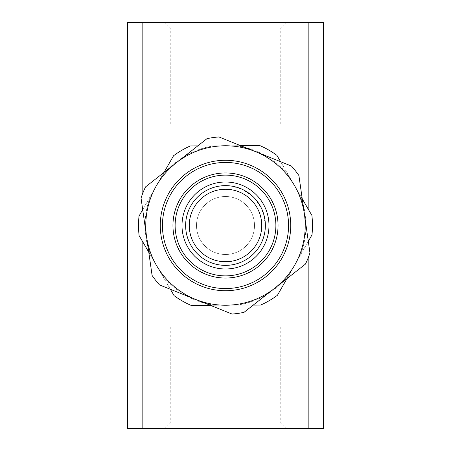 <?xml version="1.0" encoding="UTF-8"?>
<svg xmlns="http://www.w3.org/2000/svg" width="451" height="451" viewBox="0 0 451 451"><rect width="100%" height="100%" fill="white"/><g stroke="black" fill="none" stroke-linecap="round" stroke-linejoin="round"><path stroke-width="0.34" stroke-dasharray="2.25 1.69" d="M225.5 27.849L170.23 27.849L225.5 27.849M225.5 124.025L170.23 124.025L225.5 124.025M225.5 22.55L164.936 22.55L225.5 22.55M225.5 423.151L170.23 423.151L225.5 423.151M225.5 326.975L170.23 326.975L225.5 326.975M225.5 428.45L164.936 428.45L225.5 428.45M225.5 254.494A28.994 28.994 0 0 0 254.494 225.5A28.994 28.994 0 0 0 225.5 196.506A28.994 28.994 0 0 0 196.506 225.5A28.994 28.994 0 0 0 225.5 254.494A28.994 28.994 0 0 0 254.494 225.5A28.994 28.994 0 0 0 225.5 196.506A28.994 28.994 0 0 0 196.506 225.5A28.994 28.994 0 0 0 225.5 254.494A28.994 28.994 0 0 0 254.494 225.5A28.994 28.994 0 0 0 225.5 196.506A28.994 28.994 0 0 0 196.506 225.5A28.994 28.994 0 0 0 225.5 254.494A28.994 28.994 0 0 0 254.494 225.5A28.994 28.994 0 0 0 225.5 196.506A28.994 28.994 0 0 0 196.506 225.5A28.994 28.994 0 0 0 225.5 254.494M193.287 254.719A43.488 43.488 0 0 0 254.719 257.713A43.488 43.488 0 0 0 257.713 196.281A43.488 43.488 0 0 0 196.281 193.287A43.488 43.488 0 0 0 193.287 254.719M195.971 252.284A39.863 39.863 0 0 0 196.444 252.797L196.946 253.321A39.863 39.863 0 0 0 197.696 254.071L198.22 254.573A39.863 39.863 0 0 0 199.009 255.289L199.556 255.768A39.863 39.863 0 0 0 200.374 256.45L200.937 256.901A39.863 39.863 0 0 0 201.783 257.544L202.369 257.972A39.863 39.863 0 0 0 203.249 258.575L203.852 258.975A39.863 39.863 0 0 0 204.754 259.539L205.374 259.911A39.863 39.863 0 0 0 206.299 260.436L206.941 260.779A39.863 39.863 0 0 0 207.888 261.264L208.542 261.58A39.863 39.863 0 0 0 209.512 262.02L210.177 262.302A39.863 39.863 0 0 0 211.164 262.696L211.84 262.956A39.863 39.863 0 0 0 212.849 263.305L213.537 263.531A39.863 39.863 0 0 0 214.558 263.835L215.257 264.027A39.863 39.863 0 0 0 216.288 264.286L216.993 264.449A39.863 39.863 0 0 0 218.036 264.658L218.752 264.788A39.863 39.863 0 0 0 219.8 264.957L220.522 265.053A39.863 39.863 0 0 0 221.576 265.171L222.298 265.239A39.863 39.863 0 0 0 223.363 265.306L224.085 265.34A39.863 39.863 0 0 0 225.15 265.363L225.872 265.363A39.863 39.863 0 0 0 226.938 265.34L227.665 265.306A39.863 39.863 0 0 0 228.725 265.233L229.446 265.171A39.863 39.863 0 0 0 230.506 265.053L231.222 264.951A39.863 39.863 0 0 0 232.271 264.788L232.987 264.658A39.863 39.863 0 0 0 234.03 264.444L234.734 264.28A39.863 39.863 0 0 0 235.766 264.021L236.465 263.829A39.863 39.863 0 0 0 237.485 263.519L238.173 263.299A39.863 39.863 0 0 0 239.177 262.944L239.859 262.691A39.863 39.863 0 0 0 240.845 262.296L241.51 262.008A39.863 39.863 0 0 0 242.48 261.569L243.134 261.253A39.863 39.863 0 0 0 244.081 260.768L244.718 260.424A39.863 39.863 0 0 0 245.643 259.9L246.269 259.528A39.863 39.863 0 0 0 247.171 258.964L247.774 258.564A39.863 39.863 0 0 0 248.648 257.955L249.234 257.532A39.863 39.863 0 0 0 252.797 254.556L253.321 254.054A39.863 39.863 0 0 0 254.071 253.304L254.573 252.78A39.863 39.863 0 0 0 255.289 251.991L255.768 251.444A39.863 39.863 0 0 0 256.45 250.626L256.901 250.063A39.863 39.863 0 0 0 257.544 249.217L257.972 248.631A39.863 39.863 0 0 0 258.575 247.751L258.975 247.148A39.863 39.863 0 0 0 259.539 246.246L259.911 245.626A39.863 39.863 0 0 0 260.436 244.701L260.779 244.059A39.863 39.863 0 0 0 261.264 243.112L261.58 242.458A39.863 39.863 0 0 0 262.02 241.488L262.302 240.823A39.863 39.863 0 0 0 262.696 239.836L262.956 239.16A39.863 39.863 0 0 0 263.305 238.151L263.531 237.463A39.863 39.863 0 0 0 263.835 236.442L264.027 235.743A39.863 39.863 0 0 0 264.286 234.712L264.449 234.007A39.863 39.863 0 0 0 264.658 232.964L264.788 232.248A39.863 39.863 0 0 0 264.957 231.2L265.053 230.478A39.863 39.863 0 0 0 265.171 229.424L265.239 228.702A39.863 39.863 0 0 0 265.306 227.637L265.34 226.915A39.863 39.863 0 0 0 265.363 225.85L265.363 225.128A39.863 39.863 0 0 0 265.34 224.062L265.041 223.927L265.306 223.335A39.863 39.863 0 0 0 265.233 222.275L264.923 222.14L265.171 221.554A39.863 39.863 0 0 0 265.053 220.494L264.72 220.364L264.951 219.778A39.863 39.863 0 0 0 264.788 218.729L264.438 218.594L264.658 218.013A39.863 39.863 0 0 0 264.444 216.97L264.077 216.846L264.28 216.266A39.863 39.863 0 0 0 264.021 215.234L263.643 215.11L263.829 214.535A39.863 39.863 0 0 0 263.519 213.515L263.125 213.396L263.299 212.827A39.863 39.863 0 0 0 262.944 211.823L262.538 211.705L262.691 211.141A39.863 39.863 0 0 0 262.296 210.155L261.868 210.048L262.008 209.489A39.863 39.863 0 0 0 261.569 208.52L261.129 208.418L261.253 207.866A39.863 39.863 0 0 0 260.768 206.919L260.317 206.823L260.424 206.282A39.863 39.863 0 0 0 259.9 205.357L259.432 205.267L259.528 204.731A39.863 39.863 0 0 0 258.964 203.829L258.479 203.756L258.564 203.226A39.863 39.863 0 0 0 257.955 202.352L257.459 202.285L257.532 201.766A39.863 39.863 0 0 0 256.884 200.92L256.377 200.864L256.433 200.351A39.863 39.863 0 0 0 255.751 199.534L255.232 199.489L255.272 198.992A39.863 39.863 0 0 0 255.029 198.716A39.863 39.863 0 0 1 252.284 255.029A39.863 39.863 0 0 1 195.971 252.284A39.863 39.863 0 0 1 198.716 195.971A39.863 39.863 0 0 1 255.029 198.716A39.863 39.863 0 0 0 254.556 198.203L254.026 198.169L254.054 197.679A39.863 39.863 0 0 0 253.304 196.929L252.757 196.901L252.78 196.427A39.863 39.863 0 0 0 251.991 195.711L251.438 195.695L251.444 195.232A39.863 39.863 0 0 0 250.626 194.55L250.063 194.55L250.063 194.099A39.863 39.863 0 0 0 249.217 193.456L248.642 193.468L248.631 193.028A39.863 39.863 0 0 0 247.751 192.425L247.171 192.447L247.148 192.025A39.863 39.863 0 0 0 246.246 191.461L245.654 191.5L245.626 191.089A39.863 39.863 0 0 0 244.701 190.564L244.098 190.615L244.059 190.221A39.863 39.863 0 0 0 243.112 189.736L242.503 189.803L242.458 189.42A39.863 39.863 0 0 0 241.488 188.98L240.873 189.065L240.823 188.698A39.863 39.863 0 0 0 239.836 188.304L239.216 188.4L239.16 188.044A39.863 39.863 0 0 0 238.151 187.695L237.525 187.808L237.463 187.469A39.863 39.863 0 0 0 236.442 187.165L235.811 187.295L235.743 186.973A39.863 39.863 0 0 0 234.712 186.714L234.075 186.861L234.007 186.551A39.863 39.863 0 0 0 232.964 186.342L232.248 186.212A39.863 39.863 0 0 0 231.2 186.043L230.478 185.947A39.863 39.863 0 0 0 229.424 185.829L228.702 185.761A39.863 39.863 0 0 0 227.637 185.694L226.915 185.66A39.863 39.863 0 0 0 225.85 185.637L225.128 185.637A39.863 39.863 0 0 0 224.062 185.66L223.335 185.694A39.863 39.863 0 0 0 222.275 185.767L221.554 185.829A39.863 39.863 0 0 0 220.494 185.947L219.778 186.049A39.863 39.863 0 0 0 218.729 186.212L218.013 186.342A39.863 39.863 0 0 0 216.97 186.556L216.266 186.72A39.863 39.863 0 0 0 215.234 186.979L214.535 187.171A39.863 39.863 0 0 0 213.515 187.481L212.827 187.701A39.863 39.863 0 0 0 211.823 188.056L211.141 188.309A39.863 39.863 0 0 0 210.155 188.704L209.489 188.992A39.863 39.863 0 0 0 208.52 189.431L207.866 189.747A39.863 39.863 0 0 0 206.919 190.232L206.282 190.576A39.863 39.863 0 0 0 205.357 191.1L204.731 191.472A39.863 39.863 0 0 0 203.829 192.036L203.226 192.436A39.863 39.863 0 0 0 202.352 193.045L201.766 193.468A39.863 39.863 0 0 0 200.92 194.116L200.351 194.567A39.863 39.863 0 0 0 199.534 195.249L198.992 195.728A39.863 39.863 0 0 0 198.203 196.444L197.679 196.946A39.863 39.863 0 0 0 196.929 197.696L196.427 198.22A39.863 39.863 0 0 0 195.711 199.009L195.232 199.556A39.863 39.863 0 0 0 194.55 200.374L194.099 200.937A39.863 39.863 0 0 0 193.456 201.783L193.028 202.369A39.863 39.863 0 0 0 192.425 203.249L192.025 203.852A39.863 39.863 0 0 0 191.461 204.754L191.089 205.374A39.863 39.863 0 0 0 190.564 206.299L190.221 206.941A39.863 39.863 0 0 0 189.736 207.888L189.42 208.542A39.863 39.863 0 0 0 188.98 209.512L188.698 210.177A39.863 39.863 0 0 0 188.304 211.164L188.044 211.84A39.863 39.863 0 0 0 187.695 212.849L187.469 213.537A39.863 39.863 0 0 0 187.165 214.558L186.973 215.257A39.863 39.863 0 0 0 186.714 216.288L186.551 216.993A39.863 39.863 0 0 0 186.342 218.036L186.212 218.752A39.863 39.863 0 0 0 186.043 219.8L185.947 220.522A39.863 39.863 0 0 0 185.829 221.576L185.761 222.298A39.863 39.863 0 0 0 185.694 223.363L185.66 224.085A39.863 39.863 0 0 0 185.637 225.15L185.637 225.872A39.863 39.863 0 0 0 185.66 226.938L185.694 227.665A39.863 39.863 0 0 0 185.767 228.725L185.829 229.446A39.863 39.863 0 0 0 185.947 230.506L186.049 231.222A39.863 39.863 0 0 0 186.212 232.271L186.342 232.987A39.863 39.863 0 0 0 186.556 234.03L186.72 234.734A39.863 39.863 0 0 0 186.979 235.766L187.171 236.465A39.863 39.863 0 0 0 187.481 237.485L187.701 238.173A39.863 39.863 0 0 0 188.056 239.177L188.309 239.859A39.863 39.863 0 0 0 188.704 240.845L188.992 241.51A39.863 39.863 0 0 0 189.431 242.48L189.747 243.134A39.863 39.863 0 0 0 190.232 244.081L190.576 244.718A39.863 39.863 0 0 0 191.1 245.643L191.472 246.269A39.863 39.863 0 0 0 192.036 247.171L192.436 247.774A39.863 39.863 0 0 0 193.045 248.648L193.468 249.234A39.863 39.863 0 0 0 194.116 250.079L194.623 250.136L194.567 250.649A39.863 39.863 0 0 0 195.249 251.466L195.728 252.008A39.863 39.863 0 0 0 196.444 252.797M249.234 257.532A39.863 39.863 0 0 0 250.079 256.884L250.649 256.433A39.863 39.863 0 0 0 251.466 255.751L252.008 255.272A39.863 39.863 0 0 0 252.797 254.556M253.828 202.894A36.243 36.243 0 0 1 248.106 253.828A36.243 36.243 0 0 1 197.172 248.106A36.243 36.243 0 0 1 202.894 197.172A36.243 36.243 0 0 1 253.828 202.894M258.964 203.829A39.863 39.863 0 0 1 259.528 204.731M259.9 205.357A39.863 39.863 0 0 1 260.424 206.282M260.768 206.919A39.863 39.863 0 0 1 261.253 207.866M262.296 210.155A39.863 39.863 0 0 1 262.691 211.141M262.944 211.823A39.863 39.863 0 0 1 263.299 212.827M263.519 213.515A39.863 39.863 0 0 1 263.829 214.535M264.021 215.234A39.863 39.863 0 0 1 264.28 216.266M264.444 216.97A39.863 39.863 0 0 1 264.658 218.013M264.788 218.729A39.863 39.863 0 0 1 264.951 219.778M265.053 220.494A39.863 39.863 0 0 1 265.171 221.554M265.233 222.275A39.863 39.863 0 0 1 265.306 223.335M265.34 224.062A39.863 39.863 0 0 1 265.363 225.128M265.363 225.85A39.863 39.863 0 0 1 265.34 226.915M265.306 227.637A39.863 39.863 0 0 1 265.239 228.702M264.957 231.2A39.863 39.863 0 0 1 264.788 232.248M264.658 232.964A39.863 39.863 0 0 1 264.449 234.007M264.286 234.712A39.863 39.863 0 0 1 264.027 235.743M263.835 236.442A39.863 39.863 0 0 1 263.531 237.463M262.696 239.836A39.863 39.863 0 0 1 262.302 240.823M261.264 243.112A39.863 39.863 0 0 1 260.779 244.059M260.436 244.701A39.863 39.863 0 0 1 259.911 245.626M259.539 246.246A39.863 39.863 0 0 1 258.975 247.148M258.575 247.751A39.863 39.863 0 0 1 257.972 248.631M255.289 251.991A39.863 39.863 0 0 1 254.573 252.78M254.071 253.304A39.863 39.863 0 0 1 253.321 254.054M248.648 257.955A39.863 39.863 0 0 1 247.774 258.564M247.171 258.964A39.863 39.863 0 0 1 246.269 259.528M245.643 259.9A39.863 39.863 0 0 1 244.718 260.424M244.081 260.768A39.863 39.863 0 0 1 243.134 261.253M242.48 261.569A39.863 39.863 0 0 1 241.51 262.008M239.177 262.944A39.863 39.863 0 0 1 238.173 263.299M237.485 263.519A39.863 39.863 0 0 1 236.465 263.829M235.766 264.021A39.863 39.863 0 0 1 234.734 264.28M230.506 265.053A39.863 39.863 0 0 1 229.446 265.171M225.15 265.363A39.863 39.863 0 0 1 224.085 265.34M223.363 265.306A39.863 39.863 0 0 1 222.298 265.239M221.576 265.171A39.863 39.863 0 0 1 220.522 265.053M218.036 264.658A39.863 39.863 0 0 1 216.993 264.449M216.288 264.286A39.863 39.863 0 0 1 215.257 264.027M214.558 263.835A39.863 39.863 0 0 1 213.537 263.531M209.512 262.02A39.863 39.863 0 0 1 208.542 261.58M207.888 261.264A39.863 39.863 0 0 1 206.941 260.779M206.299 260.436A39.863 39.863 0 0 1 205.374 259.911M204.754 259.539A39.863 39.863 0 0 1 203.852 258.975M200.374 256.45A39.863 39.863 0 0 1 199.556 255.768M199.009 255.289A39.863 39.863 0 0 1 198.22 254.573M197.696 254.071A39.863 39.863 0 0 1 196.946 253.321M225.754 290.732A65.232 65.232 0 0 0 290.732 225.246A65.232 65.232 0 0 0 225.246 160.268A65.232 65.232 0 0 1 290.732 225.246A65.232 65.232 0 0 1 225.754 290.732A65.232 65.232 0 0 0 290.732 225.246A65.232 65.232 0 0 0 225.246 160.268A65.232 65.232 0 0 0 160.268 225.754A65.232 65.232 0 0 0 225.754 290.732A65.232 65.232 0 0 1 160.268 225.754A65.232 65.232 0 0 1 225.246 160.268A65.232 65.232 0 0 0 160.268 225.754A65.232 65.232 0 0 0 225.754 290.732M225.297 172.953A52.547 52.547 0 0 1 278.047 225.297A52.547 52.547 0 0 1 225.703 278.047A52.547 52.547 0 0 1 172.953 225.703A52.547 52.547 0 0 1 225.297 172.953M143.102 192.425A88.791 88.791 0 0 0 141.045 198.09L152.094 275.454A88.791 88.791 0 0 0 159.536 284.936L232.062 314.048A88.791 88.791 0 0 0 243.991 312.346L274.727 288.217A79.731 79.731 0 0 0 304.431 214.225L298.906 175.546A88.791 88.791 0 0 0 291.464 166.064L218.938 136.952A88.791 88.791 0 0 0 207.009 138.654L145.532 186.911A88.791 88.791 0 0 0 143.102 192.425M305.468 264.089A88.791 88.791 0 0 0 309.955 252.91L304.431 214.225A79.731 79.731 0 0 0 176.273 162.783A79.731 79.731 0 0 0 195.802 299.492A79.731 79.731 0 0 0 274.727 288.217L305.468 264.089M299.819 194.68L311.889 215.403A86.981 86.981 0 0 1 311.968 234.926L289.35 274.45A80.453 80.453 0 0 1 236.583 305.186L215.037 305.271A80.453 80.453 0 0 1 162.033 274.947L151.181 256.32A80.453 80.453 0 0 1 150.944 195.255L161.65 176.55A80.453 80.453 0 0 1 214.417 145.814L235.963 145.729A80.453 80.453 0 0 1 288.967 176.053L299.819 194.68A80.453 80.453 0 0 1 300.056 255.745M289.35 274.45L277.438 295.27A86.981 86.981 0 0 1 260.571 305.096L236.583 305.186M215.037 305.271L191.049 305.366A86.981 86.981 0 0 1 174.103 295.67L162.033 274.947M151.181 256.32L139.111 235.597A86.981 86.981 0 0 1 139.032 216.074L150.944 195.255M161.65 176.55L173.562 155.73A86.981 86.981 0 0 1 190.429 145.904L214.417 145.814M235.963 145.729L259.951 145.634A86.981 86.981 0 0 1 276.897 155.33L288.967 176.053M286.971 278.605L308.304 241.33M302.226 198.818L280.612 161.706M240.755 145.712L197.809 145.876M164.029 172.395L142.696 209.67M148.774 252.182L170.388 289.294M210.245 305.288L253.191 305.124M194.116 250.079A39.863 39.863 0 0 1 193.468 249.234M193.045 248.648A39.863 39.863 0 0 1 192.436 247.774M192.036 247.171A39.863 39.863 0 0 1 191.472 246.269M191.1 245.643A39.863 39.863 0 0 1 190.576 244.718M190.232 244.081A39.863 39.863 0 0 1 189.747 243.134M189.431 242.48A39.863 39.863 0 0 1 188.992 241.51M188.704 240.845A39.863 39.863 0 0 1 188.309 239.859M188.056 239.177A39.863 39.863 0 0 1 187.701 238.173M187.481 237.485A39.863 39.863 0 0 1 187.171 236.465M186.979 235.766A39.863 39.863 0 0 1 186.72 234.734M186.556 234.03A39.863 39.863 0 0 1 186.342 232.987M186.212 232.271A39.863 39.863 0 0 1 186.049 231.222M185.947 230.506A39.863 39.863 0 0 1 185.829 229.446M185.767 228.725A39.863 39.863 0 0 1 185.694 227.665M185.66 226.938A39.863 39.863 0 0 1 185.637 225.872M185.637 225.15A39.863 39.863 0 0 1 185.66 224.085M185.694 223.363A39.863 39.863 0 0 1 185.761 222.298M185.829 221.576A39.863 39.863 0 0 1 185.947 220.522M186.043 219.8A39.863 39.863 0 0 1 186.212 218.752M186.342 218.036A39.863 39.863 0 0 1 186.551 216.993M186.714 216.288A39.863 39.863 0 0 1 186.973 215.257M187.165 214.558A39.863 39.863 0 0 1 187.469 213.537M187.695 212.849A39.863 39.863 0 0 1 188.044 211.84M188.304 211.164A39.863 39.863 0 0 1 188.698 210.177M188.98 209.512A39.863 39.863 0 0 1 189.42 208.542M189.736 207.888A39.863 39.863 0 0 1 190.221 206.941M190.564 206.299A39.863 39.863 0 0 1 191.089 205.374M191.461 204.754A39.863 39.863 0 0 1 192.025 203.852M192.425 203.249A39.863 39.863 0 0 1 193.028 202.369M193.456 201.783A39.863 39.863 0 0 1 194.099 200.937M194.55 200.374A39.863 39.863 0 0 1 195.232 199.556M195.711 199.009A39.863 39.863 0 0 1 196.427 198.22M196.929 197.696A39.863 39.863 0 0 1 197.679 196.946M198.203 196.444A39.863 39.863 0 0 1 198.992 195.728M199.534 195.249A39.863 39.863 0 0 1 200.351 194.567M200.92 194.116A39.863 39.863 0 0 1 201.766 193.468M202.352 193.045A39.863 39.863 0 0 1 203.226 192.436M203.829 192.036A39.863 39.863 0 0 1 204.731 191.472M205.357 191.1A39.863 39.863 0 0 1 206.282 190.576M206.919 190.232A39.863 39.863 0 0 1 207.866 189.747M208.52 189.431A39.863 39.863 0 0 1 209.489 188.992M210.155 188.704A39.863 39.863 0 0 1 211.141 188.309M211.823 188.056A39.863 39.863 0 0 1 212.827 187.701M213.515 187.481A39.863 39.863 0 0 1 214.535 187.171M215.234 186.979A39.863 39.863 0 0 1 216.266 186.72M216.97 186.556A39.863 39.863 0 0 1 218.013 186.342M218.729 186.212A39.863 39.863 0 0 1 219.778 186.049M220.494 185.947A39.863 39.863 0 0 1 221.554 185.829M222.275 185.767A39.863 39.863 0 0 1 223.335 185.694M224.062 185.66A39.863 39.863 0 0 1 225.128 185.637M225.85 185.637A39.863 39.863 0 0 1 226.915 185.66M227.637 185.694A39.863 39.863 0 0 1 228.702 185.761M229.424 185.829A39.863 39.863 0 0 1 230.478 185.947M231.2 186.043A39.863 39.863 0 0 1 232.248 186.212M232.964 186.342A39.863 39.863 0 0 1 234.007 186.551M234.712 186.714A39.863 39.863 0 0 1 235.743 186.973M236.442 187.165A39.863 39.863 0 0 1 237.463 187.469M238.151 187.695A39.863 39.863 0 0 1 239.16 188.044M239.836 188.304A39.863 39.863 0 0 1 240.823 188.698M241.488 188.98A39.863 39.863 0 0 1 242.458 189.42M243.112 189.736A39.863 39.863 0 0 1 244.059 190.221M244.701 190.564A39.863 39.863 0 0 1 245.626 191.089M246.246 191.461A39.863 39.863 0 0 1 247.148 192.025M247.751 192.425A39.863 39.863 0 0 1 248.631 193.028M249.217 193.456A39.863 39.863 0 0 1 250.063 194.099M250.626 194.55A39.863 39.863 0 0 1 251.444 195.232M251.991 195.711A39.863 39.863 0 0 1 252.78 196.427M253.304 196.929A39.863 39.863 0 0 1 254.054 197.679M254.556 198.203A39.863 39.863 0 0 1 255.272 198.992M255.751 199.534A39.863 39.863 0 0 1 256.433 200.351M127.65 22.55L127.65 428.45L142.144 428.45L142.144 22.55L127.65 22.55M323.35 22.55L308.856 22.55L308.856 428.45L142.144 428.45M308.856 22.55L142.144 22.55M308.856 428.45L323.35 428.45M142.144 194.911L142.144 205.791M142.144 210.634L142.144 240.811M308.856 256.089L308.856 245.209M308.856 240.366L308.856 210.189M170.23 124.025L170.23 27.849L164.936 22.55M170.23 326.975L170.23 423.151L164.936 428.45M280.77 326.975L280.77 423.151L286.064 428.45M280.77 124.025L280.77 27.849L286.064 22.55"/><path stroke-width="0.68" d="M257.713 196.281A43.488 43.488 0 0 1 254.719 257.713A43.488 43.488 0 0 1 193.287 254.719A43.488 43.488 0 0 1 196.281 193.287A43.488 43.488 0 0 1 257.713 196.281M196.444 252.797A39.863 39.863 0 0 0 196.946 253.321L196.444 252.797A39.863 39.863 0 0 1 195.728 252.008L195.249 251.466A39.863 39.863 0 0 1 194.567 250.649L194.623 250.136L194.116 250.079A39.863 39.863 0 0 1 193.468 249.234L193.045 248.648A39.863 39.863 0 0 1 192.436 247.774L192.036 247.171A39.863 39.863 0 0 1 191.472 246.269L191.1 245.643A39.863 39.863 0 0 1 190.576 244.718L190.232 244.081A39.863 39.863 0 0 1 189.747 243.134L189.431 242.48A39.863 39.863 0 0 1 188.992 241.51L188.704 240.845A39.863 39.863 0 0 1 188.309 239.859L188.056 239.177A39.863 39.863 0 0 1 187.701 238.173L187.481 237.485A39.863 39.863 0 0 1 187.171 236.465L186.979 235.766A39.863 39.863 0 0 1 186.72 234.734L186.556 234.03A39.863 39.863 0 0 1 186.342 232.987L186.212 232.271A39.863 39.863 0 0 1 186.049 231.222L185.947 230.506A39.863 39.863 0 0 1 185.829 229.446L185.767 228.725A39.863 39.863 0 0 1 185.694 227.665L185.66 226.938A39.863 39.863 0 0 1 185.637 225.872L185.637 225.15A39.863 39.863 0 0 1 185.66 224.085L185.694 223.363A39.863 39.863 0 0 1 185.761 222.298L185.829 221.576A39.863 39.863 0 0 1 185.947 220.522L186.043 219.8A39.863 39.863 0 0 1 186.212 218.752L186.342 218.036A39.863 39.863 0 0 1 186.551 216.993L186.714 216.288A39.863 39.863 0 0 1 186.973 215.257L187.165 214.558A39.863 39.863 0 0 1 187.469 213.537L187.695 212.849A39.863 39.863 0 0 1 188.044 211.84L188.304 211.164A39.863 39.863 0 0 1 188.698 210.177L188.98 209.512A39.863 39.863 0 0 1 189.42 208.542L189.736 207.888A39.863 39.863 0 0 1 190.221 206.941L190.564 206.299A39.863 39.863 0 0 1 191.089 205.374L191.461 204.754A39.863 39.863 0 0 1 192.025 203.852L192.425 203.249A39.863 39.863 0 0 1 193.028 202.369L193.456 201.783A39.863 39.863 0 0 1 194.099 200.937L194.55 200.374A39.863 39.863 0 0 1 195.232 199.556L195.711 199.009A39.863 39.863 0 0 1 196.427 198.22L196.929 197.696A39.863 39.863 0 0 1 197.679 196.946L198.203 196.444A39.863 39.863 0 0 1 198.992 195.728L199.534 195.249A39.863 39.863 0 0 1 200.351 194.567L200.92 194.116A39.863 39.863 0 0 1 201.766 193.468L202.352 193.045A39.863 39.863 0 0 1 203.226 192.436L203.829 192.036A39.863 39.863 0 0 1 204.731 191.472L205.357 191.1A39.863 39.863 0 0 1 206.282 190.576L206.919 190.232A39.863 39.863 0 0 1 207.866 189.747L208.52 189.431A39.863 39.863 0 0 1 209.489 188.992L210.155 188.704A39.863 39.863 0 0 1 211.141 188.309L211.823 188.056A39.863 39.863 0 0 1 212.827 187.701L213.515 187.481A39.863 39.863 0 0 1 214.535 187.171L215.234 186.979A39.863 39.863 0 0 1 216.266 186.72L216.97 186.556A39.863 39.863 0 0 1 218.013 186.342L218.729 186.212A39.863 39.863 0 0 1 219.778 186.049L220.494 185.947A39.863 39.863 0 0 1 221.554 185.829L222.275 185.767A39.863 39.863 0 0 1 223.335 185.694L224.062 185.66A39.863 39.863 0 0 1 225.128 185.637L225.85 185.637A39.863 39.863 0 0 1 226.915 185.66L227.637 185.694A39.863 39.863 0 0 1 228.702 185.761L229.424 185.829A39.863 39.863 0 0 1 230.478 185.947L231.2 186.043A39.863 39.863 0 0 1 232.248 186.212L232.964 186.342A39.863 39.863 0 0 1 234.007 186.551L234.075 186.861L234.712 186.714A39.863 39.863 0 0 1 235.743 186.973L235.811 187.295L236.442 187.165A39.863 39.863 0 0 1 237.463 187.469L237.525 187.808L238.151 187.695A39.863 39.863 0 0 1 239.16 188.044L239.216 188.4L239.836 188.304A39.863 39.863 0 0 1 240.823 188.698L240.873 189.065L241.488 188.98A39.863 39.863 0 0 1 242.458 189.42L242.503 189.803L243.112 189.736A39.863 39.863 0 0 1 244.059 190.221L244.098 190.615L244.701 190.564A39.863 39.863 0 0 1 245.626 191.089L245.654 191.5L246.246 191.461A39.863 39.863 0 0 1 247.148 192.025L247.171 192.447L247.751 192.425A39.863 39.863 0 0 1 248.631 193.028L248.642 193.468L249.217 193.456A39.863 39.863 0 0 1 250.063 194.099L250.063 194.55L250.626 194.55A39.863 39.863 0 0 1 251.444 195.232L251.438 195.695L251.991 195.711A39.863 39.863 0 0 1 252.78 196.427L252.757 196.901L253.304 196.929A39.863 39.863 0 0 1 254.054 197.679L254.026 198.169L254.556 198.203A39.863 39.863 0 0 1 255.272 198.992L255.232 199.489L255.751 199.534A39.863 39.863 0 0 0 255.272 198.992M197.696 254.071A39.863 39.863 0 0 0 198.22 254.573L197.696 254.071A39.863 39.863 0 0 1 196.946 253.321M199.009 255.289A39.863 39.863 0 0 0 199.556 255.768L199.009 255.289A39.863 39.863 0 0 1 198.22 254.573M200.374 256.45A39.863 39.863 0 0 0 203.852 258.975L203.249 258.575A39.863 39.863 0 0 1 202.369 257.972L201.783 257.544A39.863 39.863 0 0 1 200.937 256.901L200.374 256.45A39.863 39.863 0 0 1 199.556 255.768M204.754 259.539A39.863 39.863 0 0 0 205.374 259.911L204.754 259.539A39.863 39.863 0 0 1 203.852 258.975M206.299 260.436A39.863 39.863 0 0 0 206.941 260.779L206.299 260.436A39.863 39.863 0 0 1 205.374 259.911M207.888 261.264A39.863 39.863 0 0 0 208.542 261.58L207.888 261.264A39.863 39.863 0 0 1 206.941 260.779M209.512 262.02A39.863 39.863 0 0 0 213.537 263.531L212.849 263.305A39.863 39.863 0 0 1 211.84 262.956L211.164 262.696A39.863 39.863 0 0 1 210.177 262.302L209.512 262.02A39.863 39.863 0 0 1 208.542 261.58M214.558 263.835A39.863 39.863 0 0 0 215.257 264.027L214.558 263.835A39.863 39.863 0 0 1 213.537 263.531M216.288 264.286A39.863 39.863 0 0 0 216.993 264.449L216.288 264.286A39.863 39.863 0 0 1 215.257 264.027M218.036 264.658A39.863 39.863 0 0 0 220.522 265.053L219.8 264.957A39.863 39.863 0 0 1 218.752 264.788L218.036 264.658A39.863 39.863 0 0 1 216.993 264.449M221.576 265.171A39.863 39.863 0 0 0 222.298 265.239L221.576 265.171A39.863 39.863 0 0 1 220.522 265.053M223.363 265.306A39.863 39.863 0 0 0 224.085 265.34L223.363 265.306A39.863 39.863 0 0 1 222.298 265.239M225.15 265.363A39.863 39.863 0 0 0 229.446 265.171L228.725 265.233A39.863 39.863 0 0 1 227.665 265.306L226.938 265.34A39.863 39.863 0 0 1 225.872 265.363L225.15 265.363A39.863 39.863 0 0 1 224.085 265.34M230.506 265.053A39.863 39.863 0 0 0 234.734 264.28L234.03 264.444A39.863 39.863 0 0 1 232.987 264.658L232.271 264.788A39.863 39.863 0 0 1 231.222 264.951L230.506 265.053A39.863 39.863 0 0 1 229.446 265.171M235.766 264.021A39.863 39.863 0 0 0 236.465 263.829L235.766 264.021A39.863 39.863 0 0 1 234.734 264.28M237.485 263.519A39.863 39.863 0 0 0 238.173 263.299L237.485 263.519A39.863 39.863 0 0 1 236.465 263.829M239.177 262.944A39.863 39.863 0 0 0 241.51 262.008L240.845 262.296A39.863 39.863 0 0 1 239.859 262.691L239.177 262.944A39.863 39.863 0 0 1 238.173 263.299M242.48 261.569A39.863 39.863 0 0 0 243.134 261.253L242.48 261.569A39.863 39.863 0 0 1 241.51 262.008M244.081 260.768A39.863 39.863 0 0 0 244.718 260.424L244.081 260.768A39.863 39.863 0 0 1 243.134 261.253M245.643 259.9A39.863 39.863 0 0 0 246.269 259.528L245.643 259.9A39.863 39.863 0 0 1 244.718 260.424M247.171 258.964A39.863 39.863 0 0 0 247.774 258.564L247.171 258.964A39.863 39.863 0 0 1 246.269 259.528M248.648 257.955A39.863 39.863 0 0 0 249.234 257.532L248.648 257.955A39.863 39.863 0 0 1 247.774 258.564M252.797 254.556A39.863 39.863 0 0 0 253.321 254.054L252.797 254.556A39.863 39.863 0 0 1 252.008 255.272L251.455 255.74A39.863 39.863 0 0 1 250.649 256.433L250.079 256.884A39.863 39.863 0 0 1 249.234 257.532M254.071 253.304A39.863 39.863 0 0 0 254.573 252.78L254.071 253.304A39.863 39.863 0 0 1 253.321 254.054M255.289 251.991A39.863 39.863 0 0 0 257.972 248.631L257.544 249.217A39.863 39.863 0 0 1 256.901 250.063L256.45 250.626A39.863 39.863 0 0 1 255.768 251.444L255.289 251.991A39.863 39.863 0 0 1 254.573 252.78M258.575 247.751A39.863 39.863 0 0 0 258.975 247.148L258.575 247.751A39.863 39.863 0 0 1 257.972 248.631M259.539 246.246A39.863 39.863 0 0 0 259.911 245.626L259.539 246.246A39.863 39.863 0 0 1 258.975 247.148M260.436 244.701A39.863 39.863 0 0 0 260.779 244.059L260.436 244.701A39.863 39.863 0 0 1 259.911 245.626M261.264 243.112A39.863 39.863 0 0 0 262.302 240.823L262.02 241.488A39.863 39.863 0 0 1 261.58 242.458L261.264 243.112A39.863 39.863 0 0 1 260.779 244.059M262.696 239.836A39.863 39.863 0 0 0 263.531 237.463L263.305 238.151A39.863 39.863 0 0 1 262.956 239.16L262.696 239.836A39.863 39.863 0 0 1 262.302 240.823M263.835 236.442A39.863 39.863 0 0 0 264.027 235.743L263.835 236.442A39.863 39.863 0 0 1 263.531 237.463M264.286 234.712A39.863 39.863 0 0 0 264.449 234.007L264.286 234.712A39.863 39.863 0 0 1 264.027 235.743M264.658 232.964A39.863 39.863 0 0 0 264.788 232.248L264.658 232.964A39.863 39.863 0 0 1 264.449 234.007M264.957 231.2A39.863 39.863 0 0 0 265.239 228.702L265.171 229.424A39.863 39.863 0 0 1 265.053 230.478L264.957 231.2A39.863 39.863 0 0 1 264.788 232.248M265.306 227.637A39.863 39.863 0 0 0 265.34 226.915L265.306 227.637A39.863 39.863 0 0 1 265.239 228.702M265.363 225.85A39.863 39.863 0 0 0 265.363 225.128L265.363 225.85A39.863 39.863 0 0 1 265.34 226.915M265.34 224.062A39.863 39.863 0 0 0 265.306 223.335L265.041 223.927L265.34 224.062A39.863 39.863 0 0 1 265.363 225.128M265.233 222.275A39.863 39.863 0 0 0 265.171 221.554L264.923 222.14L265.233 222.275A39.863 39.863 0 0 1 265.306 223.335M265.053 220.494A39.863 39.863 0 0 0 264.951 219.778L264.72 220.364L265.053 220.494A39.863 39.863 0 0 1 265.171 221.554M264.788 218.729A39.863 39.863 0 0 0 264.658 218.013L264.438 218.594L264.788 218.729A39.863 39.863 0 0 1 264.951 219.778M264.444 216.97A39.863 39.863 0 0 0 264.28 216.266L264.077 216.846L264.444 216.97A39.863 39.863 0 0 1 264.658 218.013M264.021 215.234A39.863 39.863 0 0 0 263.829 214.535L263.643 215.11L264.021 215.234A39.863 39.863 0 0 1 264.28 216.266M263.519 213.515A39.863 39.863 0 0 0 263.299 212.827L263.125 213.396L263.519 213.515A39.863 39.863 0 0 1 263.829 214.535M262.944 211.823A39.863 39.863 0 0 0 262.691 211.141L262.538 211.705L262.944 211.823A39.863 39.863 0 0 1 263.299 212.827M262.296 210.155A39.863 39.863 0 0 0 261.253 207.866L261.129 208.418L261.569 208.52A39.863 39.863 0 0 1 262.008 209.489L261.868 210.048L262.296 210.155A39.863 39.863 0 0 1 262.691 211.141M260.768 206.919A39.863 39.863 0 0 0 260.424 206.282L260.317 206.823L260.768 206.919A39.863 39.863 0 0 1 261.253 207.866M259.9 205.357A39.863 39.863 0 0 0 259.528 204.731L259.432 205.267L259.9 205.357A39.863 39.863 0 0 1 260.424 206.282M258.964 203.829A39.863 39.863 0 0 0 256.433 200.351L256.377 200.864L256.884 200.92A39.863 39.863 0 0 1 257.532 201.766L257.459 202.285L257.955 202.352A39.863 39.863 0 0 1 258.564 203.226L258.479 203.756L258.964 203.829A39.863 39.863 0 0 1 259.528 204.731M253.828 202.894A36.243 36.243 0 0 1 248.106 253.828A36.243 36.243 0 0 1 197.172 248.106A36.243 36.243 0 0 1 202.894 197.172A36.243 36.243 0 0 1 253.828 202.894M225.246 160.268A65.232 65.232 0 0 1 290.732 225.246A65.232 65.232 0 0 1 225.754 290.732A65.232 65.232 0 0 1 160.268 225.754A65.232 65.232 0 0 1 225.246 160.268M225.258 162.439A63.061 63.061 0 0 1 288.561 225.258A63.061 63.061 0 0 1 225.742 288.561A63.061 63.061 0 0 1 162.439 225.742A63.061 63.061 0 0 1 225.258 162.439M225.303 175.123A50.377 50.377 0 0 1 275.877 225.303A50.377 50.377 0 0 1 225.697 275.877A50.377 50.377 0 0 1 175.123 225.697A50.377 50.377 0 0 1 225.303 175.123M225.297 172.953A52.547 52.547 0 0 1 278.047 225.297A52.547 52.547 0 0 1 225.703 278.047A52.547 52.547 0 0 1 172.953 225.703A52.547 52.547 0 0 1 225.297 172.953M151.508 195.802A79.731 79.731 0 0 0 146.569 236.775L141.045 198.09A88.791 88.791 0 0 1 145.532 186.911L207.009 138.654A88.791 88.791 0 0 1 218.938 136.952L291.464 166.064A88.791 88.791 0 0 1 298.906 175.546L309.955 252.91A88.791 88.791 0 0 1 305.468 264.089L243.991 312.346A88.791 88.791 0 0 1 232.062 314.048L159.536 284.936A88.791 88.791 0 0 1 152.094 275.454L146.569 236.775A79.731 79.731 0 0 0 274.727 288.217A79.731 79.731 0 0 0 255.198 151.508A79.731 79.731 0 0 0 151.508 195.802M286.971 278.605L277.438 295.27A86.981 86.981 0 0 1 260.571 305.096L253.191 305.124M302.226 198.818L311.889 215.403A86.981 86.981 0 0 1 311.968 234.926L308.304 241.33M210.245 305.288L191.049 305.366A86.981 86.981 0 0 1 174.103 295.67L170.388 289.294M148.774 252.182L139.111 235.597A86.981 86.981 0 0 1 139.032 216.074L142.696 209.67M164.029 172.395L173.562 155.73A86.981 86.981 0 0 1 190.429 145.904L197.809 145.876M240.755 145.712L259.951 145.634A86.981 86.981 0 0 1 276.897 155.33L280.612 161.706M255.751 199.534A39.863 39.863 0 0 1 256.433 200.351M201.766 193.468L201.777 193.479A39.863 39.863 0 0 1 202.352 193.045M254.556 198.203A39.863 39.863 0 0 0 254.054 197.679M253.304 196.929A39.863 39.863 0 0 0 252.78 196.427M251.991 195.711A39.863 39.863 0 0 0 251.444 195.232M250.626 194.55A39.863 39.863 0 0 0 250.063 194.099M249.217 193.456A39.863 39.863 0 0 0 248.631 193.028M247.751 192.425A39.863 39.863 0 0 0 247.148 192.025M246.246 191.461A39.863 39.863 0 0 0 245.626 191.089M244.701 190.564A39.863 39.863 0 0 0 244.059 190.221M243.112 189.736A39.863 39.863 0 0 0 242.458 189.42M241.488 188.98A39.863 39.863 0 0 0 240.823 188.698M239.836 188.304A39.863 39.863 0 0 0 239.16 188.044M238.151 187.695A39.863 39.863 0 0 0 237.463 187.469M236.442 187.165A39.863 39.863 0 0 0 235.743 186.973M234.712 186.714A39.863 39.863 0 0 0 234.007 186.551M232.964 186.342A39.863 39.863 0 0 0 232.248 186.212M231.2 186.043A39.863 39.863 0 0 0 230.478 185.947M229.424 185.829A39.863 39.863 0 0 0 228.702 185.761M227.637 185.694A39.863 39.863 0 0 0 226.915 185.66M225.85 185.637A39.863 39.863 0 0 0 225.128 185.637M224.062 185.66A39.863 39.863 0 0 0 223.335 185.694M222.275 185.767A39.863 39.863 0 0 0 221.554 185.829M220.494 185.947A39.863 39.863 0 0 0 219.778 186.049M218.729 186.212A39.863 39.863 0 0 0 218.013 186.342M216.97 186.556A39.863 39.863 0 0 0 216.266 186.72M215.234 186.979A39.863 39.863 0 0 0 214.535 187.171M213.515 187.481A39.863 39.863 0 0 0 212.827 187.701M211.823 188.056A39.863 39.863 0 0 0 211.141 188.309M210.155 188.704A39.863 39.863 0 0 0 209.489 188.992M208.52 189.431A39.863 39.863 0 0 0 207.866 189.747M206.919 190.232A39.863 39.863 0 0 0 206.282 190.576M205.357 191.1A39.863 39.863 0 0 0 204.731 191.472M203.829 192.036A39.863 39.863 0 0 0 203.226 192.436M200.92 194.116A39.863 39.863 0 0 0 200.351 194.567M199.534 195.249A39.863 39.863 0 0 0 198.992 195.728M198.203 196.444A39.863 39.863 0 0 0 197.679 196.946M196.929 197.696A39.863 39.863 0 0 0 196.427 198.22M195.711 199.009A39.863 39.863 0 0 0 195.232 199.556M194.55 200.374A39.863 39.863 0 0 0 194.099 200.937M193.456 201.783A39.863 39.863 0 0 0 193.028 202.369M192.425 203.249A39.863 39.863 0 0 0 192.025 203.852M191.461 204.754A39.863 39.863 0 0 0 191.089 205.374M190.564 206.299A39.863 39.863 0 0 0 190.221 206.941M189.736 207.888A39.863 39.863 0 0 0 189.42 208.542M188.98 209.512A39.863 39.863 0 0 0 188.698 210.177M188.304 211.164A39.863 39.863 0 0 0 188.044 211.84M187.695 212.849A39.863 39.863 0 0 0 187.469 213.537M187.165 214.558A39.863 39.863 0 0 0 186.973 215.257M186.714 216.288A39.863 39.863 0 0 0 186.551 216.993M186.342 218.036A39.863 39.863 0 0 0 186.212 218.752M186.043 219.8A39.863 39.863 0 0 0 185.947 220.522M185.829 221.576A39.863 39.863 0 0 0 185.761 222.298M185.694 223.363A39.863 39.863 0 0 0 185.66 224.085M185.637 225.15A39.863 39.863 0 0 0 185.637 225.872M185.66 226.938A39.863 39.863 0 0 0 185.694 227.665M185.767 228.725A39.863 39.863 0 0 0 185.829 229.446M185.947 230.506A39.863 39.863 0 0 0 186.049 231.222M186.212 232.271A39.863 39.863 0 0 0 186.342 232.987M186.556 234.03A39.863 39.863 0 0 0 186.72 234.734M186.979 235.766A39.863 39.863 0 0 0 187.171 236.465M187.481 237.485A39.863 39.863 0 0 0 187.701 238.173M188.056 239.177A39.863 39.863 0 0 0 188.309 239.859M188.704 240.845A39.863 39.863 0 0 0 188.992 241.51M189.431 242.48A39.863 39.863 0 0 0 189.747 243.134M190.232 244.081A39.863 39.863 0 0 0 190.576 244.718M191.1 245.643A39.863 39.863 0 0 0 191.472 246.269M192.036 247.171A39.863 39.863 0 0 0 192.436 247.774M193.045 248.648A39.863 39.863 0 0 0 193.468 249.234M194.116 250.079A39.863 39.863 0 0 0 195.971 252.284M142.144 240.811L142.144 428.45L127.65 428.45L127.65 22.55L323.35 22.55L323.35 428.45L323.35 22.55M142.144 428.45L308.856 428.45L308.856 256.089M323.35 428.45L308.856 428.45M142.144 22.55L142.144 194.911M142.144 205.791L142.144 210.634M308.856 245.209L308.856 240.366M308.856 210.189L308.856 22.55"/></g></svg>
